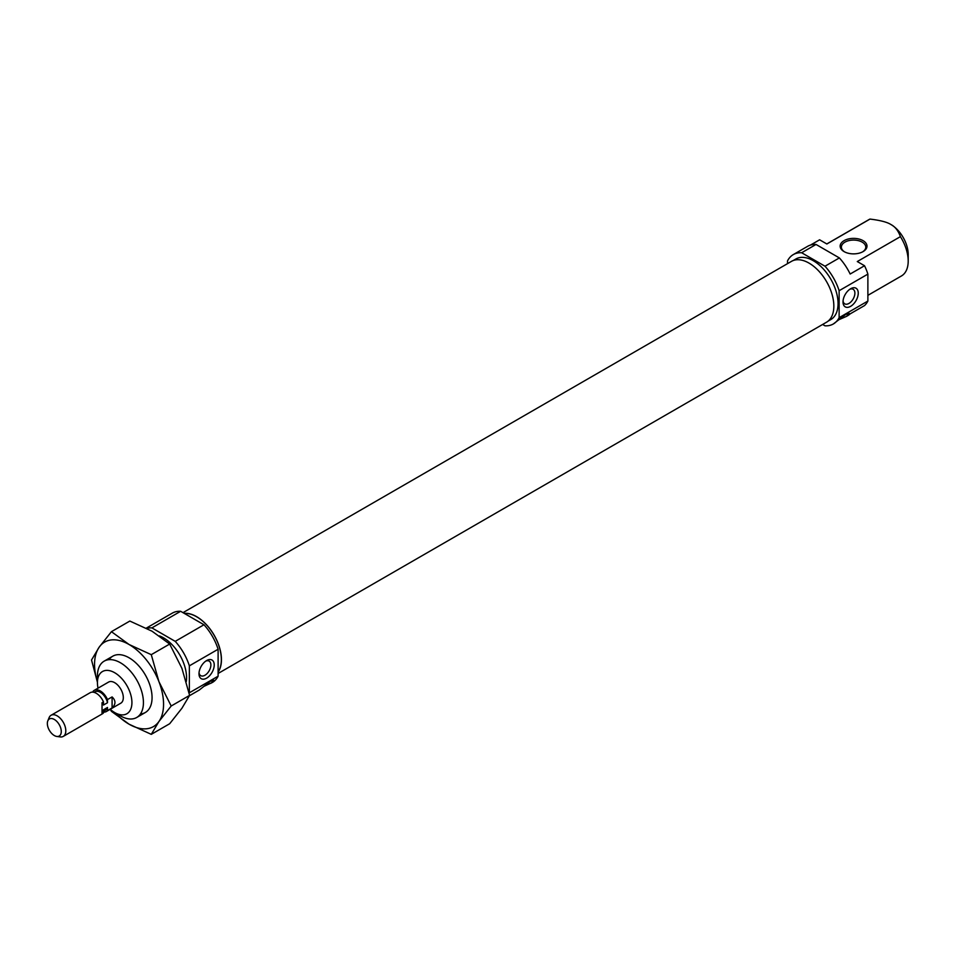 <?xml version="1.0" encoding="UTF-8"?>
<svg xmlns="http://www.w3.org/2000/svg" width="956" height="956" viewBox="0 0 956 956"><rect width="100%" height="100%" fill="white"/><g stroke="black" fill="none" stroke-linecap="round" stroke-linejoin="round"><path stroke-width="1.43" d="M205.719 661.134A8.401 4.852 -60 0 1 209.137 661.11A8.401 4.852 -60 0 1 210.428 667.85A8.401 4.852 -60 0 1 204.943 675.259A8.401 4.852 -60 0 1 200.736 675.665A8.401 4.852 -60 0 1 199.051 672.701M206.616 660.56L206.616 660.56A10.779 6.226 120 0 0 198.991 673.753A10.779 6.226 120 0 0 206.616 678.151A10.779 6.226 120 0 0 214.228 664.958A10.779 6.226 120 0 0 206.616 660.56M218.111 676.191L218.111 649.243L189.36 665.842L189.36 692.789L218.111 676.191A40.044 23.123 60 0 1 212.34 682.5L203.807 686.408M203.975 624.758L180.636 611.29L151.896 627.889L175.223 641.357L203.975 624.758A40.044 23.123 60 0 1 218.111 649.243M159.449 635.919A32.528 18.785 60 0 1 163.56 637.867A32.528 18.785 60 0 1 186.301 681.532M114.684 712.555L120.432 715.877A32.528 18.785 -120 0 0 136.696 717.49A32.528 18.785 -120 0 0 141.679 691.427A32.528 18.785 -120 0 0 120.432 662.759A32.528 18.785 -120 0 0 104.168 661.146A32.528 18.785 -120 0 0 97.428 676.035L97.428 682.68A24.39 14.089 60 0 1 114.684 672.725A24.39 14.089 60 0 1 131.928 702.6A24.39 14.089 60 0 1 114.684 712.555A24.39 14.089 60 0 1 110.215 709.304M189.36 665.842A40.044 23.123 -120 0 0 175.223 641.357M151.896 627.889A40.044 23.123 -120 0 0 146.818 628.379M146.316 628.128L172.283 613.143A40.044 23.123 60 0 1 180.636 611.29M218.111 671.853A34.966 20.184 -120 0 0 196.625 616.775A34.966 20.184 -120 0 0 184.4 613.453M103.475 712.913L103.475 709.782L107.49 707.464L107.49 710.595A12.201 7.039 60 0 1 106.403 711.503L120.779 703.198A12.201 7.039 -120 0 0 122.655 693.423A12.201 7.039 -120 0 0 114.684 682.68A12.201 7.039 -120 0 0 108.59 682.07L94.214 690.375A12.201 7.039 60 0 1 100.308 690.973A12.201 7.039 60 0 1 107.49 699.577L107.49 702.72L103.475 705.038L103.475 701.907L102.029 702.732L102.029 713.75L103.475 712.913A12.201 7.039 60 0 1 102.376 713.821L63.275 736.395A12.201 7.039 60 0 1 60.264 736.921L56.786 736.443A9.847 5.688 60 0 1 49.377 730.336A9.847 5.688 60 0 1 47.8 720.872A9.847 5.688 60 0 1 54.301 719.45A9.847 5.688 60 0 1 61.16 729.99A9.847 5.688 60 0 1 56.786 736.443M98.026 688.177A24.39 14.089 60 0 1 97.428 682.68M189.431 695.729L199.254 690.053L210.463 681.21L213.762 680.23L211.037 683.253M184.197 613.346A35.109 20.267 60 0 1 196.625 616.668A35.109 20.267 60 0 1 218.123 643.424A35.109 20.267 60 0 1 218.111 672.092M183.002 612.653L791.46 261.37A35.109 20.267 60 0 1 809.015 263.103A35.109 20.267 60 0 1 831.947 294.042A35.109 20.267 60 0 1 826.57 322.184L218.111 673.466M822.626 324.454L824.992 325.817A40.044 23.123 -120 0 0 833.345 323.965L845.845 314.369L849.155 313.389L846.418 316.412L839.201 319.567M867.881 295.344L901.46 275.949A32.528 18.785 -120 0 0 908.2 261.06L908.2 254.427A24.39 14.089 -120 0 0 890.944 224.541L890.944 224.541C895.115 226.68 898.27 230.719 900.409 236.646L857.281 261.55L864.535 265.732L850.159 274.025A40.044 23.123 60 0 0 839.368 257.929L824.992 266.222A40.044 23.123 -120 0 1 839.129 290.708L867.881 274.109A40.044 23.123 60 0 0 864.535 265.732M908.2 261.06A32.528 18.785 -120 0 0 900.409 236.646M844.088 251.607A13.42 7.744 0 0 0 863.065 251.607A13.42 7.744 0 0 0 863.065 240.649A13.42 7.744 0 0 0 844.088 240.649A13.42 7.744 0 0 0 844.088 251.607L844.088 251.607M890.944 224.541C887.24 222.139 880.261 220.322 869.984 219.079L826.856 243.983L819.615 239.801L810.449 245.095M846.418 316.412L847.721 315.671A40.044 23.123 -120 0 0 850.159 313.867L864.535 305.573A40.044 23.123 60 0 0 867.881 301.056L839.129 317.655A40.044 23.123 -120 0 1 833.345 323.965M862.611 251.846A12.201 7.039 0 0 0 865.778 247.126A12.201 7.039 0 0 0 862.204 242.143A12.201 7.039 0 0 0 848.904 240.613A12.201 7.039 0 0 0 841.376 247.126A12.201 7.039 0 0 0 844.542 251.846M816.03 244.449L801.654 252.754A40.044 23.123 -120 0 0 793.301 254.595L807.677 246.301A40.044 23.123 60 0 1 816.03 244.449L839.368 257.929M793.301 254.595A40.044 23.123 -120 0 0 787.517 260.916L787.517 263.641M867.881 301.056L867.881 274.109M793.11 260.582L795.834 259.004A34.966 20.184 60 0 1 830.812 279.188A34.966 20.184 60 0 1 830.812 319.567L828.075 321.144M801.654 252.754L824.992 266.222M839.129 290.708L839.129 317.655M850.625 306.338A10.779 6.226 -60 0 1 843.013 301.941A10.779 6.226 -60 0 1 850.625 288.748L850.625 288.748A10.779 6.226 -60 0 1 858.249 293.145A10.779 6.226 -60 0 1 850.625 306.338M843.061 300.877A8.401 4.852 120 0 0 844.745 303.853A8.401 4.852 120 0 0 848.952 303.434A8.401 4.852 120 0 0 854.437 296.025A8.401 4.852 120 0 0 853.158 289.298A8.401 4.852 120 0 0 849.741 289.321M826.797 243.947L868.932 219.617A32.528 18.785 60 0 1 869.984 219.079M47.8 720.872L49.126 717.633A12.201 7.039 60 0 1 51.086 715.267A12.201 7.039 60 0 1 57.181 715.877A12.201 7.039 60 0 1 65.151 726.632A12.201 7.039 60 0 1 63.275 736.395M107.49 710.595L112.091 707.942C115.891 704.261 115.891 700.593 112.091 696.924L107.49 699.577M106.403 711.503A12.201 7.039 60 0 1 103.475 712.029M93.114 692.168L93.114 691.284A12.201 7.039 60 0 1 94.214 690.375M51.086 715.267L90.187 692.694A12.201 7.039 60 0 1 96.281 693.303A12.201 7.039 60 0 1 103.475 701.907M94.035 692.347L95.026 691.785A10.576 6.106 60 0 1 100.308 692.311A10.576 6.106 60 0 1 107.49 702.72M107.49 707.464A10.576 6.106 60 0 1 105.59 710.093L103.475 711.324M112.091 707.942L112.091 696.924M189.599 695.382L171.196 706.006L158.935 721.505A48.792 28.166 -120 0 0 158.935 681.676A48.792 28.166 -120 0 0 129.06 644.499L111.434 631.677L129.837 621.053L152.064 631.223L169.678 644.045L181.939 668.387L189.599 695.382L181.939 708.229L169.678 723.728L151.275 734.351L129.06 724.182L111.434 711.348L110.203 709.304M97.428 682.237L91.525 660.01L99.185 647.164A48.792 28.166 -120 0 0 97.428 681.998M115.27 712.901A48.792 28.166 -120 0 0 129.06 724.182A48.792 28.166 -120 0 0 158.935 721.505L151.275 734.351M109.068 659.664A32.528 18.785 60 0 1 129.06 657.776L129.06 657.776A32.528 18.785 60 0 1 152.064 697.617A32.528 18.785 60 0 1 140.424 713.989M169.678 644.045L151.275 654.669L129.06 644.499A48.792 28.166 -120 0 0 99.185 647.164L111.434 631.677M171.196 706.006L158.935 681.676L151.275 654.669M112.796 656.175L104.168 661.146M145.324 712.507L136.696 717.49"/></g></svg>
